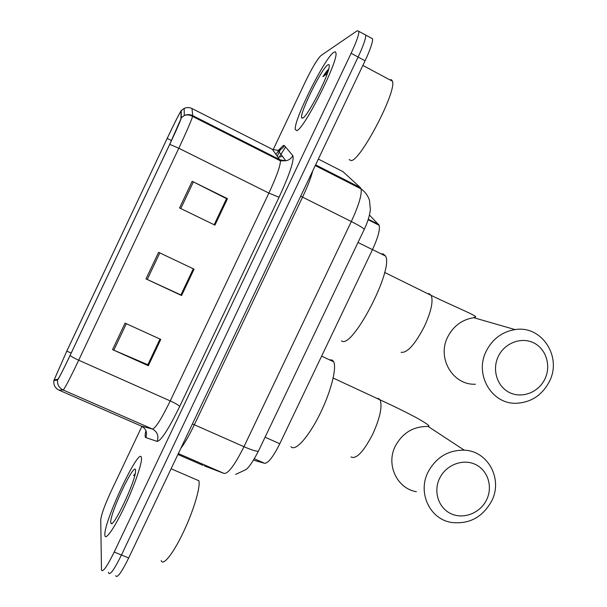<?xml version="1.0" encoding="UTF-8"?>
<svg xmlns="http://www.w3.org/2000/svg" width="607" height="607" viewBox="0 0 607 607"><rect width="100%" height="100%" fill="white"/><g stroke="black" fill="none" stroke-linecap="round" stroke-linejoin="round"><path stroke-width="0.91" d="M369.473 215.06L379.17 225.288C380.179 229.621 377.949 237.739 372.478 249.644L279.781 443.755C273.279 456.722 268.241 463.24 264.66 463.308L253.514 460.174M115.664 575.724C117.09 578.577 121.43 572.667 128.692 557.977L365.073 60.791C370.232 49.721 372.751 42.399 372.622 38.825L371.052 37.975M108.516 572.242L108.577 572.864C109.905 575.679 114.192 569.73 121.453 555.018L358.107 57.05C363.282 45.965 365.831 38.651 365.771 35.107L364.268 34.296M280.449 149.519L277.384 155.984M104.859 534.82L104.912 535.495C105.542 540.845 114.662 527.665 124.594 506.534C134.542 485.463 142.296 462.83 141.461 457.928L141.431 457.769C139.951 444.923 103.827 521.064 104.859 534.82L104.912 535.495C105.542 540.845 114.662 527.665 124.594 506.534C134.542 485.463 142.296 462.83 141.461 457.928L141.431 457.769C139.951 444.923 103.827 521.064 104.859 534.82M296.709 130.634C303.417 130.247 338.107 62.035 335.982 53.105L335.375 51.823L333.933 52.202C325.071 57.149 293.424 120.611 295.29 129.443L296.709 130.634C303.417 130.247 338.107 62.035 335.982 53.105L335.375 51.823L333.933 52.202C325.071 57.149 293.424 120.611 295.29 129.443L296.709 130.634M54.137 379.914L66.808 351.134L167.191 138.411C175.446 121.089 180.104 111.976 181.182 111.066L180.878 118.987L169.679 144.405L70.116 355.323C63.113 370.058 59.031 378.04 57.87 379.276L54.137 379.914M53.841 380.551L57.544 379.974C58.727 378.715 62.916 370.536 70.101 355.421L169.732 144.36C176.925 129.003 180.803 120.11 181.349 117.682L181.19 110.603C178.951 114.184 174.27 123.471 167.153 138.457L66.823 351.043L53.841 380.551M108.577 572.864C109.905 575.679 114.192 569.73 121.453 555.018L358.107 57.05C363.282 45.965 365.831 38.651 365.771 35.107L372.622 38.825M141.901 426.357L111.051 491.404C104.768 505.016 101.331 514.524 100.739 519.926L101.475 569.988C102.697 572.773 106.938 566.794 114.192 552.051L351.119 53.302C356.301 42.202 358.896 34.895 358.896 31.382L357.25 30.737L321.088 55.465C317.476 58.879 312.339 67.423 305.67 81.103L273.135 149.694M125.088 323.129L160.779 339.419L148.32 365.718L112.561 349.632L125.088 323.129M192.169 181.296L227.473 198.671L214.939 225.129L179.558 207.951L192.169 181.296L193.39 181.903L180.787 208.55M158.579 252.322L194.073 269.159L181.576 295.533L146.006 278.901L158.579 252.322M160.081 339.101L147.888 364.625M226.51 198.701L214.248 224.795M193.383 268.825L180.924 294.911M181.576 295.533L181.007 294.949M193.299 268.787L180.909 294.949L146.006 278.901M227.473 198.671L226.593 198.747M214.165 224.757L226.54 198.648L193.39 181.903M148.32 365.718L147.971 364.663M159.998 339.063L147.842 364.731L112.561 349.632M110.717 522.475L111.233 523.644C114.222 526.186 134.451 483.248 135.482 472.178L135.558 470.144C134.784 460.827 109.776 513.537 110.717 522.475M135.224 473.642L133.54 475.645M161.181 560.58C162.972 566.551 173.397 553.432 183.618 531.664C193.868 509.971 200.803 486.237 198.808 480.714L198.739 480.509M486.632 499.736C493.081 486.609 487.778 470.038 475.175 464.34C462.663 458.444 445.91 465.008 439.589 478.377C433.072 491.67 438.641 508.325 451.304 513.856C463.877 519.584 480.372 512.938 486.632 499.736M428.018 472.14C436.099 457.314 448.194 449.992 464.302 450.182C488.142 450.978 503.074 479.219 491.662 501.041C482.451 517.437 468.945 524.554 451.13 522.399C429.741 518.947 417.464 492.679 428.018 472.14M290.935 446.631C294.888 451.889 307.772 438.171 319.085 415.712C330.443 393.328 336.991 368.51 333.691 361.802L332.295 360.065L329.419 359.799M544.874 379.064C551.361 365.877 546.194 348.934 533.72 342.879C521.345 336.635 504.675 342.947 498.309 356.392C491.769 369.754 497.186 386.788 509.721 392.661C522.164 398.738 538.584 392.342 544.874 379.064M486.313 350.975C492.618 338.843 502.209 331.71 515.077 329.593C541.778 325.048 562.423 356.984 549.312 381.636C542.112 395.18 531.208 402.388 516.618 403.253C491.814 404.611 474.044 374.466 486.313 350.975M341.498 340.815C351.719 350.345 393.928 269.705 385.582 256.071L383.047 253.847L381.348 253.969M349.146 159.58L351.081 160.574C360.201 161.432 396.841 91.627 392.471 81.27L391.492 79.752L389.724 79.798M302.673 118.069C306.975 117.394 327.689 77.795 329.115 67.339C329.533 64.934 329.146 64.084 327.955 64.805C321.535 68.052 297.589 117.363 302.036 118.115L302.673 118.069M328.736 69.023C327.332 70.222 325.382 72.794 322.886 76.748L327.34 73.477M322.886 76.748L328.266 70.685M254.371 458.778L264.66 463.308M265.084 437.199L279.781 443.755M358.009 242.459L372.478 249.644M368.297 219.248L378.685 224.469M204.438 465.933L224.18 473.475C228.422 473.566 235.015 464.643 243.961 446.691L351.316 221.532C358.737 205.439 362 194.559 361.089 188.898L360.406 187.654L342.947 171.629L318.349 159.072M128.692 557.977L114.192 552.051M365.073 60.791L351.119 53.302M285.563 146.985L279.364 156.856M224.18 473.475L178.337 453.558M258.635 450.728L258.453 451.107C256.814 451.631 251.988 450.159 243.961 446.691L194.339 424.763C189.278 435.302 184.763 443.186 180.787 448.406M203.079 465.41L177.904 454.484M360.406 187.654L315.594 164.861M364.147 229.598L364.261 229.347C363.464 228.118 359.147 225.508 351.316 221.532L302.567 197.138L194.339 424.763L192.396 423.989M312.742 170.863C310.996 177.684 307.605 186.448 302.567 197.138L300.715 196.16M340.61 178.481L341.908 179.141M278.514 157.312L282.407 156.287M66.808 351.134L71.178 353.077M279.137 149.58L283.439 145.399L284.387 145.581L292.824 155.642C294.38 160.066 289.789 173.943 279.045 197.275L179.695 406.462C168.549 429.21 161.03 440.857 157.137 441.403L145.824 437.579C144.883 437.177 144.906 434.855 145.9 430.606M267.93 153.685L267.49 154.307M169.732 144.36L178.807 148.252L78.698 360.217C69.881 378.722 64.699 388.647 63.158 390.005L58.97 390.126M141.355 426.106L152.44 429.035C155.483 428.375 161.409 418.997 170.241 400.916L268.893 193.087C276.473 176.781 280.328 166.045 280.457 160.87L272.293 149.276M53.841 380.9C53.477 385.119 55.199 388.199 59.016 390.142L141.484 426.16C146.067 428.739 147.516 432.541 145.824 437.579M179.695 406.462C178.739 405.218 175.582 403.374 170.241 400.916L78.698 360.217C74.335 358.236 71.467 356.643 70.101 355.421M181.349 117.682L184.262 115.512C187.077 114.245 189.9 114.291 192.722 115.634L192.594 116.43C191.182 121.059 186.584 131.658 178.807 148.252L268.893 193.087L279.045 197.275M157.137 441.403C158.958 435.94 157.395 431.82 152.44 429.035L63.158 390.005C59.023 387.888 57.149 384.55 57.544 379.974M181.493 110.421L184.179 108.418C186.774 107.249 189.376 107.287 191.979 108.532L192.722 115.634L280.184 159.884L285.798 160.772C288.947 160.202 291.292 158.488 292.824 155.642M191.835 108.463L272.718 149.497L277.907 150.324C280.813 149.8 282.976 148.214 284.387 145.581M167.191 138.411L171.485 140.551M159.808 252.907L147.243 279.478M126.332 323.698L113.805 350.178M378.161 398.253L380.035 399.831C392.926 405.726 404.945 411.629 416.099 417.548C426.653 423.466 430.727 426.395 428.322 426.319L428.117 426.463C413.504 426.235 402.562 432.806 395.286 446.175C385.779 464.689 396.978 488.498 416.402 491.731M333.167 378.04L380.035 399.831C382.524 406.341 380.096 417.775 372.751 434.142C363.487 451.912 356.241 459.514 350.998 456.942M427.745 293.697L429.217 293.735L431.198 295.397C451.813 305.511 480.752 317.286 475 317.066L473.748 317.696C462.079 319.586 453.406 325.997 447.731 336.931C436.683 358.1 452.905 385.377 475.433 384.223M384.626 272.437L431.198 295.397C433.421 301.193 431.167 311.52 424.43 326.361C415.021 344.427 407.259 353.084 401.136 352.326M368.138 219.742L379.17 225.288M235.63 474.424L245.645 469.742C248.521 468.088 252.793 461.874 258.453 451.107L364.261 229.347C367.667 222.2 369.709 215.584 370.369 209.506L369.466 200.189C367.933 195.636 365.141 191.865 361.089 188.898L315.245 165.59M54.19 379.716L54.941 380.05M276.048 154.132L279.083 150.066M279.47 149.618L277.907 150.324L285.798 160.772L280.457 160.87L192.594 116.43C189.9 114.814 187.123 114.511 184.262 115.512L184.179 108.418L181.394 110.368M358.896 31.382L365.771 35.107M112.295 523.196L111.233 523.644M198.808 480.714L171.106 468.779M428.117 426.463L464.302 450.182M333.691 361.802L321.619 356.142M473.748 317.696L515.077 329.593M385.582 256.071L372.508 249.576M303.265 117.705L302.036 118.115M392.471 81.27L362.872 65.419"/></g></svg>

